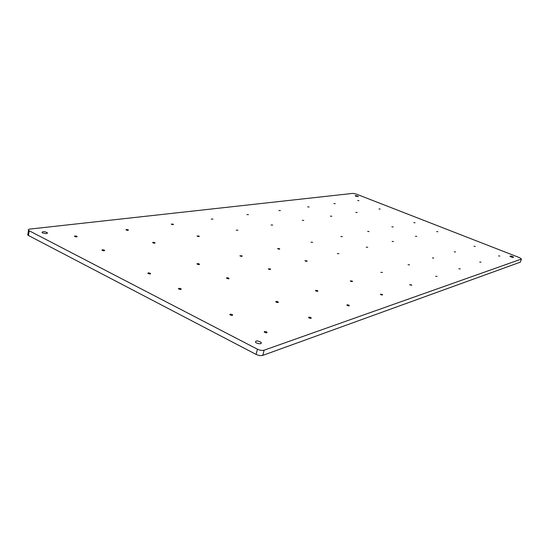 <?xml version="1.0" encoding="UTF-8"?>
<svg xmlns="http://www.w3.org/2000/svg" width="549" height="549" viewBox="0 0 549 549"><rect width="100%" height="100%" fill="white"/><g stroke="black" fill="none" stroke-linecap="round" stroke-linejoin="round"><path stroke-width="0.82" d="M352.897 193.378L356.267 194.065L519.738 257.735L521.385 259.073L264.124 350.187C262.168 350.681 259.931 350.351 257.419 349.198L28.527 230.422C27.896 229.743 28.322 229.297 29.804 229.084L352.897 193.378M76.839 236.296L77.107 236.475C76.887 237.058 76.03 237.031 74.534 236.379C74.54 235.844 75.309 235.816 76.839 236.296M104.296 250.131L104.585 250.323C104.385 250.948 103.521 250.914 101.997 250.234C101.977 249.671 102.738 249.637 104.296 250.131M128.109 229.825L128.411 230.024C128.157 230.532 127.361 230.47 126.023 229.853C126.037 229.393 126.73 229.386 128.109 229.825M154.743 242.617L155.072 242.836C154.832 243.372 154.029 243.31 152.663 242.665C152.656 242.184 153.349 242.171 154.743 242.617M173.134 224.143L173.463 224.356C173.182 224.795 172.434 224.713 171.226 224.129L173.134 224.143M198.937 236.043L199.294 236.276C199.019 236.729 198.264 236.653 197.036 236.036L198.937 236.043M212.985 219.113L211.235 219.065L212.985 219.113M237.971 230.23L236.221 230.189L237.971 230.23M248.512 214.632L246.892 214.556L248.512 214.632M272.695 225.063L271.076 224.994L272.695 225.063M280.381 210.61L278.878 210.514L280.381 210.61M303.789 220.43L302.279 220.341L303.789 220.43M309.128 206.98L307.721 206.87L309.128 206.98M331.788 216.265L330.381 216.155L331.788 216.265M335.192 203.693L333.867 203.569L335.192 203.693M357.145 212.49L355.821 212.374L357.145 212.49M358.929 200.694L357.687 200.57L358.929 200.694M380.203 209.052L378.961 208.929L380.203 209.052M150.186 273.251L150.522 273.477C150.344 274.157 149.465 274.129 147.894 273.395C147.832 272.784 148.594 272.736 150.186 273.251M180.813 288.685L181.177 288.939C181.019 289.659 180.134 289.632 178.528 288.856C178.439 288.218 179.2 288.156 180.813 288.685M199.102 263.925L199.479 264.179C199.253 264.755 198.429 264.693 197.029 264C196.995 263.486 197.681 263.458 199.102 263.925M228.597 278.096L229.008 278.37C228.789 278.981 227.959 278.913 226.531 278.185C226.476 277.65 227.162 277.616 228.597 278.096M241.773 255.793L242.184 256.06C241.91 256.548 241.141 256.465 239.879 255.807L241.773 255.793M270.163 268.88L270.609 269.175C270.334 269.689 269.559 269.6 268.276 268.907L270.163 268.88M279.324 248.635L279.75 248.91C279.448 249.328 278.727 249.225 277.581 248.608L279.324 248.635M306.651 260.796L307.117 261.098C306.809 261.53 306.074 261.42 304.915 260.775L306.651 260.796M312.621 242.287L311.009 242.226L312.621 242.287M338.939 253.638L337.333 253.583L338.939 253.638M342.35 236.619L340.847 236.537L342.35 236.619M367.713 247.263L366.21 247.18L367.713 247.263M369.052 231.527L367.652 231.424L369.052 231.527M393.509 241.546L392.11 241.443L393.509 241.546M393.173 226.929L391.856 226.812L393.173 226.929M416.78 236.386L415.463 236.276L416.78 236.386M415.065 222.757L413.822 222.633L415.065 222.757M437.869 231.712L436.627 231.589L437.869 231.712M232.152 314.556L232.591 314.858C232.453 315.641 231.554 315.613 229.887 314.769C229.75 314.076 230.511 314.007 232.152 314.556M266.533 331.877L267.013 332.214C266.889 333.044 265.977 333.01 264.275 332.118C264.117 331.39 264.865 331.315 266.533 331.877M277.842 301.751L278.322 302.074C278.11 302.732 277.266 302.664 275.79 301.861C275.701 301.291 276.387 301.257 277.842 301.751M310.686 317.521L311.208 317.885C310.995 318.571 310.137 318.495 308.634 317.651C308.531 317.061 309.211 317.013 310.686 317.521M317.404 290.661L317.912 291.004C317.638 291.546 316.842 291.45 315.524 290.702C315.469 290.229 316.1 290.215 317.404 290.661M348.793 305.134L349.349 305.512C349.068 306.074 348.251 305.971 346.913 305.182C346.851 304.695 347.476 304.674 348.793 305.134M351.991 280.964L352.52 281.321C352.197 281.774 351.442 281.651 350.255 280.958L351.991 280.964M382.015 294.326L382.591 294.71C382.262 295.184 381.493 295.053 380.285 294.326L382.015 294.326M382.481 272.421L380.876 272.373L382.481 272.421M411.242 284.828L411.819 285.212L409.636 284.78L411.242 284.828M409.568 264.831L408.072 264.755L409.568 264.831M437.141 276.408L435.652 276.325L437.141 276.408M433.785 258.044L432.392 257.941L433.785 258.044M460.261 268.886L458.868 268.79L460.261 268.886M455.574 251.936L454.263 251.826L455.574 251.936M481.027 262.141L479.716 262.024L481.027 262.141M475.276 246.419L474.041 246.288L475.276 246.419M499.775 256.04L498.54 255.916L499.775 256.04M42.493 232.865L42.005 232.543C42.451 231.321 44.236 231.362 47.358 232.68C47.324 233.805 45.704 233.867 42.493 232.865M355.924 196.254L355.134 195.801C355.841 195.471 356.932 195.712 358.408 196.521L355.924 196.254M256.452 342.981L255.491 342.302C255.662 340.469 257.563 340.497 261.194 342.391C261.585 343.976 260 344.175 256.452 342.981M511.105 256.925L509.932 256.225C510.776 255.875 511.984 256.198 513.569 257.186C513.5 257.55 512.684 257.46 511.105 256.925M521.385 259.073L520.356 262.148L521.433 259.053M520.356 262.148L262.793 355.381L264.124 350.187M27.93 233.922L27.745 235.013L28.438 235.48L29.214 230.889M257.419 349.198L256.095 354.407C258.6 355.56 260.83 355.882 262.793 355.381M256.095 354.407L28.438 235.48M28.527 230.422L27.745 235.013M77.107 236.475L77.038 236.818M104.585 250.323L104.516 250.701M150.522 273.477L150.433 273.903M181.177 288.939L181.081 289.392M199.479 264.179L199.404 264.522M229.008 278.37L228.919 278.741M232.591 314.858L232.46 315.373M267.013 332.214L266.869 332.769M278.322 302.074L278.219 302.485M311.208 317.885L311.098 318.317M47.358 232.68L47.228 233.394M261.194 342.391L260.878 343.64"/></g></svg>
